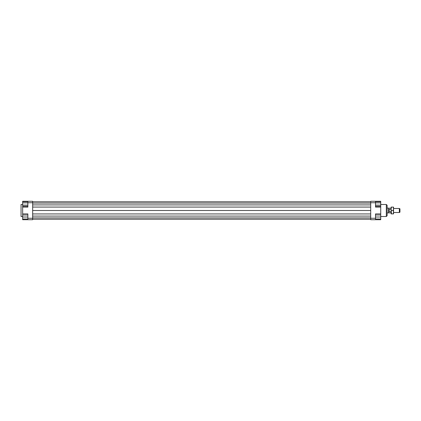 <?xml version="1.0" encoding="UTF-8"?>
<svg xmlns="http://www.w3.org/2000/svg" width="421" height="421" viewBox="0 0 421 421"><rect width="100%" height="100%" fill="white"/><g stroke="black" fill="none" stroke-linecap="round" stroke-linejoin="round"><path stroke-width="0.63" d="M391.141 212.805L388.562 212.905L388.562 208.095L387.131 208.095M388.736 212.805L388.562 208.095M389.136 209.363L389.136 211.637L389.136 209.363L391.141 209.363M399.35 212.505L399.95 212.158L399.95 208.842L399.35 208.495L399.35 212.505L393.54 212.505M391.141 211.637L389.136 211.637M27.86 202.838L22.65 202.838L22.65 215.005L27.86 215.005M22.65 204.49L21.05 204.49L21.05 216.51L22.65 216.51M375.516 215.005L380.726 215.005L380.726 206.306L375.516 206.306M386.331 204.49L386.331 216.51L387.131 215.705L387.131 205.295L386.331 204.49L380.726 204.49M27.86 201.285L27.86 202.727L32.664 202.727L32.664 201.285L22.65 201.285L22.65 201.68L27.86 201.68M27.86 202.727L27.86 207.095L22.65 207.095M380.726 215.005L380.726 219.715L375.516 219.715L375.516 218.273L370.712 218.273L370.712 219.715L375.516 219.715M370.712 201.285L370.712 202.727L375.516 202.727L375.516 201.285L370.712 201.285M370.712 202.727L370.712 218.273M375.516 201.285L380.726 201.285L380.726 201.68L375.516 201.68M375.516 218.273L375.516 213.905L380.726 213.905M380.726 207.095L375.516 207.095L375.516 202.727M27.86 218.273L27.86 219.715L32.664 219.715L32.664 218.273L27.86 218.273L27.86 213.905L22.65 213.905M27.86 219.715L22.65 219.715L22.65 219.009L27.86 219.009M22.65 219.009L22.65 215.005M22.65 217.01L27.86 217.01M22.65 205.148L27.86 205.148M22.65 206.306L27.86 206.306M22.65 202.838L22.65 201.68M380.726 219.009L375.516 219.009M380.726 217.01L375.516 217.01M380.726 201.68L380.726 205.148L375.516 205.148M380.726 202.838L375.516 202.838M380.726 205.148L380.726 206.306M32.664 201.791L370.712 201.791M32.664 203.069L370.712 203.069M32.664 204.906L370.712 204.906M32.664 207.069L370.712 207.069M32.664 210.5L370.712 210.5M32.664 218.273L32.664 202.727M32.664 213.931L370.712 213.931M32.664 216.094L370.712 216.094M32.664 217.931L370.712 217.931M32.664 219.209L370.712 219.209M391.141 212.2L391.141 207.095L391.441 207.095L391.141 208.8L391.441 213.905L391.141 213.905L391.141 212.2M393.54 212.2L393.235 210.5L393.54 208.8L393.54 213.905L393.235 213.905L393.54 212.2M393.235 207.095L393.54 207.095L393.54 208.8L393.235 207.095L391.441 207.095M391.441 213.905L393.235 213.905M391.441 210.5L393.235 210.5M391.141 208.195L388.736 208.195M399.35 208.495L393.54 208.495M388.562 212.905L387.131 212.905M380.726 216.51L386.331 216.51"/></g></svg>
